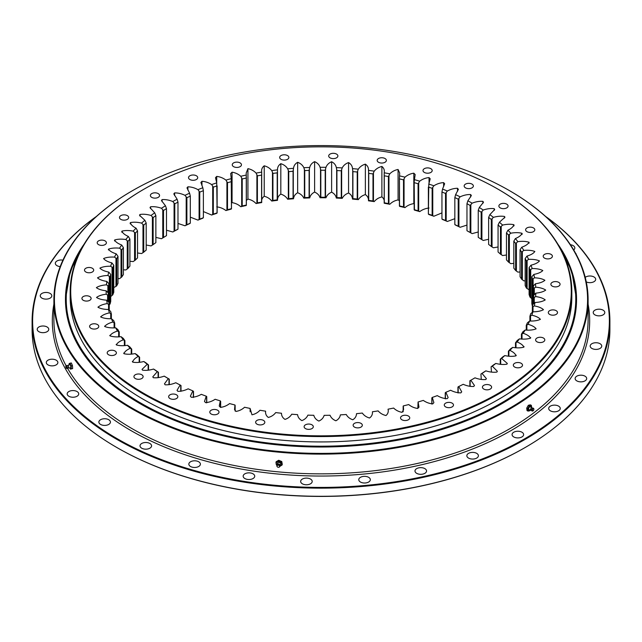 <?xml version="1.0" encoding="UTF-8"?>
<svg xmlns="http://www.w3.org/2000/svg" width="642" height="642" viewBox="0 0 642 642"><rect width="100%" height="100%" fill="white"/><g stroke="black" fill="none" stroke-linecap="round" stroke-linejoin="round"><path stroke-width="0.96" d="M527.114 288.643L527.114 260.475L526.36 260.981L526.36 288.009L526.36 260.989A212.735 122.823 0 0 0 525.172 258.549L525.172 285.57A212.735 122.823 180 0 1 526.36 288.001L529.104 289.831M522.331 279.735L522.331 251.568L521.569 252.105L521.569 279.134L521.569 252.113A212.735 122.823 0 0 0 520.068 249.73L520.068 276.75A212.735 122.823 180 0 1 521.569 279.134L523.792 280.843L525.172 280.827M516.401 271.06L516.401 242.893L515.638 243.47L515.638 270.491L515.63 243.47A212.735 122.823 0 0 0 513.825 241.167L513.825 268.187A212.735 122.823 180 0 1 515.63 270.491L517.853 272.104L520.068 271.991M508.584 235.116L508.584 262.137L508.584 235.116A212.735 122.823 0 0 0 506.474 232.894L506.474 259.914A212.735 122.823 180 0 1 508.584 262.137L510.775 263.653L513.825 263.364M500.455 227.091L500.455 254.112L500.455 227.091A212.735 122.823 0 0 0 498.064 224.965L498.064 251.985A212.735 122.823 180 0 1 500.455 254.112L502.622 255.532L506.474 255.01M492.045 246.937L492.045 218.762L491.299 219.444L491.299 246.464L491.299 219.444A212.735 122.823 0 0 0 488.634 217.429L488.634 244.45A212.735 122.823 180 0 1 491.299 246.464L493.417 247.788L498.064 246.969M481.901 239.675L481.901 211.507L481.171 212.213L481.171 239.233L481.171 212.213A212.735 122.823 0 0 0 478.25 210.327L478.25 237.347A212.735 122.823 180 0 1 481.171 239.233L483.233 240.469L488.634 239.273M466.967 230.719L466.967 230.719A212.735 122.823 180 0 1 470.121 232.476L470.121 205.456A212.735 122.823 0 0 0 466.967 203.699L466.967 230.719L467.874 231.264A214.837 124.034 0 0 1 472.119 233.624L478.25 231.971M454.841 224.604L454.849 224.604A212.735 122.823 180 0 1 458.219 226.217L458.219 199.197A212.735 122.823 0 0 0 454.841 197.584L454.841 224.604L455.595 225.109A214.837 124.034 0 0 1 460.137 227.276L466.967 225.093M441.953 219.034L441.953 219.034A212.735 122.823 180 0 1 445.532 220.495L445.532 193.475A212.735 122.823 0 0 0 441.953 192.014L441.953 219.034L442.547 219.508A214.837 124.034 0 0 1 447.354 221.474L454.841 218.673M428.471 214.171L428.374 214.043A212.735 122.823 180 0 1 432.138 215.335L432.138 188.323A212.735 122.823 0 0 0 428.374 187.023L428.374 214.043L428.8 214.492A214.837 124.034 0 0 1 433.856 216.242L441.953 212.887M414.21 209.79L414.178 209.653A212.735 122.823 180 0 1 418.094 210.785L418.094 183.764A212.735 122.823 0 0 0 414.178 182.633L414.435 210.095A214.837 124.034 0 0 1 419.707 211.619C422.532 209.557 425.638 208.361 429.033 208.024M399.428 206.034L399.444 205.905A212.735 122.823 180 0 1 403.505 206.86L403.505 179.84A212.735 122.823 0 0 0 399.444 178.885L399.541 206.339A214.837 124.034 0 0 1 404.99 207.623C407.534 205.44 410.479 204.116 413.817 203.634L414.17 203.747M246.351 200.432L247.932 199.1C251.191 199.766 253.903 201.251 256.07 203.554A214.837 124.034 0 0 1 261.703 202.567C261.302 199.951 262.145 197.848 264.215 196.259C267.377 197.07 269.889 198.667 271.743 201.05A214.837 124.034 0 0 1 277.488 200.32C277.432 197.696 278.548 195.633 280.819 194.141C283.868 195.088 286.155 196.789 287.696 199.245A214.837 124.034 0 0 1 293.522 198.771C293.819 196.147 295.192 194.141 297.655 192.752C300.568 193.828 302.631 195.625 303.843 198.145A214.837 124.034 0 0 1 309.717 197.921C310.351 195.32 311.988 193.378 314.62 192.102C317.389 193.298 319.21 195.184 320.085 197.752A214.837 124.034 0 0 1 325.976 197.784C326.947 195.216 328.832 193.354 331.625 192.191C334.233 193.515 335.798 195.473 336.336 198.065A214.837 124.034 0 0 1 342.21 198.354C343.51 195.842 345.637 194.061 348.574 193.033C350.997 194.454 352.306 196.476 352.498 199.092A214.837 124.034 0 0 1 358.316 199.638C359.945 197.182 362.297 195.505 365.362 194.606C367.585 196.131 368.628 198.201 368.484 200.818A214.837 124.034 0 0 1 374.206 201.612C376.156 199.237 378.716 197.672 381.894 196.901C383.916 198.522 384.678 200.633 384.189 203.233A214.837 124.034 0 0 1 389.798 204.284C392.053 201.997 394.806 200.545 398.08 199.919L399.412 200.689M246.343 205.199L246.311 178.043A212.735 122.823 0 0 0 242.219 178.958L242.219 205.978A212.735 122.823 180 0 1 246.311 205.063L246.255 205.496A214.837 124.034 0 0 0 240.766 206.724C238.31 204.525 235.405 203.169 232.067 202.639L232.067 172.192C235.405 172.714 238.31 174.078 240.766 176.277A214.837 124.034 180 0 1 246.255 175.049L246.175 173.075L247.932 168.645C251.191 169.319 253.903 170.804 256.07 173.099A214.837 124.034 180 0 1 261.703 172.12C261.302 169.496 262.145 167.393 264.215 165.813C267.377 166.623 269.889 168.22 271.743 170.603A214.837 124.034 180 0 1 277.488 169.865C277.432 167.241 278.548 165.179 280.819 163.686C283.868 164.633 286.155 166.334 287.696 168.798A214.837 124.034 180 0 1 293.522 168.316C293.819 165.692 295.192 163.686 297.655 162.298C300.568 163.373 302.631 165.171 303.843 167.698A214.837 124.034 180 0 1 309.717 167.466C310.351 164.866 311.988 162.932 314.62 161.648C317.389 162.851 319.21 164.737 320.085 167.297A214.837 124.034 180 0 1 325.976 167.329C326.947 164.761 328.832 162.899 331.625 161.744C334.233 163.06 335.798 165.018 336.336 167.618A214.837 124.034 180 0 1 342.21 167.907C343.51 165.387 345.637 163.614 348.574 162.578C350.997 164.007 352.306 166.029 352.498 168.637A214.837 124.034 180 0 1 358.316 169.183C359.945 166.727 362.297 165.05 365.362 164.151C367.585 165.684 368.628 167.755 368.484 170.363A214.837 124.034 180 0 1 374.206 171.165C376.156 168.79 378.716 167.217 381.894 166.455C383.916 168.076 384.678 170.186 384.189 172.786A214.837 124.034 180 0 1 389.798 173.83C392.053 171.55 394.806 170.098 398.08 169.472L399.701 173.067L399.541 175.884A214.837 124.034 180 0 1 404.99 177.168C407.534 174.993 410.479 173.661 413.817 173.188L415.173 174.536L414.435 179.648A214.837 124.034 180 0 1 419.707 181.164C422.532 179.102 425.638 177.906 429.033 177.577L430.212 178.821L428.8 184.045A214.837 124.034 180 0 1 433.856 185.787C436.937 183.861 440.195 182.801 443.622 182.617L444.649 183.773L442.547 189.061A214.837 124.034 180 0 1 447.354 191.019C450.684 189.23 454.071 188.315 457.513 188.283L458.388 189.35L455.595 194.662A214.837 124.034 180 0 1 460.137 196.821C463.693 195.184 467.183 194.422 470.618 194.542L471.364 195.521L467.874 200.81A214.837 124.034 180 0 1 472.119 203.169C475.874 201.692 479.462 201.082 482.872 201.347L483.49 202.254L479.309 207.486A214.837 124.034 180 0 1 483.233 210.022C487.174 208.706 490.833 208.257 494.196 208.674L494.701 209.501L489.846 214.637A214.837 124.034 180 0 1 493.417 217.341C497.526 216.202 501.225 215.913 504.524 216.474L504.933 217.221L499.404 222.228A214.837 124.034 180 0 1 502.622 225.077C506.859 224.122 510.591 224.002 513.809 224.7L514.122 225.358M231.473 202.864L232.067 202.639M231.441 208.786L231.457 181.638A212.735 122.823 0 0 0 227.501 182.721L227.501 209.741A212.735 122.823 180 0 1 231.457 208.658L231.24 209.091A214.837 124.034 0 0 0 225.92 210.56C223.183 208.473 220.118 207.246 216.715 206.868M217.044 213.024L217.124 185.867A212.735 122.823 0 0 0 213.321 187.127L213.321 214.147A212.735 122.823 180 0 1 217.124 212.887L216.731 213.337A214.837 124.034 0 0 0 211.627 215.03L203.378 211.563M203.378 217.726L203.378 190.706A212.735 122.823 0 0 0 199.75 192.127L199.75 219.147A212.735 122.823 180 0 1 203.378 217.726L202.824 218.2A214.837 124.034 0 0 0 197.953 220.11L190.305 217.157M190.305 223.159L190.305 196.139A212.735 122.823 0 0 0 186.878 197.712L186.878 224.732A212.735 122.823 180 0 1 190.305 223.159L189.599 223.657A214.837 124.034 0 0 0 184.984 225.775L177.986 223.44M177.986 229.138L177.986 202.118A212.735 122.823 0 0 0 174.776 203.843L174.776 230.863A212.735 122.823 180 0 1 177.986 229.138L177.12 229.675A214.837 124.034 0 0 0 172.802 231.987L166.487 230.205M155.87 237.404L161.463 238.712L162.779 237.933L162.779 209.765L163.509 210.48L163.509 237.5A212.735 122.823 180 0 1 166.487 235.646L166.487 208.626A212.735 122.823 0 0 0 163.509 210.48L163.509 237.5L162.779 237.933M146.199 245.003L151.039 245.918L152.403 245.075L152.403 216.908L153.141 217.59L153.141 244.618A212.735 122.823 180 0 1 155.87 242.636L155.87 215.616A212.735 122.823 0 0 0 153.141 217.598L153.141 244.618L152.403 245.075M137.532 252.972L141.585 253.558L142.981 252.659L142.981 224.483L143.736 225.141L143.736 252.162A212.735 122.823 180 0 1 146.199 250.067L146.199 223.047A212.735 122.823 0 0 0 143.736 225.141L143.736 252.162L142.981 252.659M129.909 261.254L133.159 261.583L134.587 260.62L134.587 232.452L135.35 233.07L135.35 260.09A212.735 122.823 180 0 1 137.532 257.899L137.532 230.879A212.735 122.823 0 0 0 135.35 233.078L135.35 260.098L134.587 260.62M123.384 269.809L125.816 269.961L127.26 268.934L127.26 240.766L128.023 241.352L128.023 268.372A212.735 122.823 180 0 1 129.909 266.085L129.909 239.065A212.735 122.823 0 0 0 128.023 241.352L128.023 268.372L127.26 268.934M118 278.596L119.581 278.628L121.041 277.545L121.041 249.369L121.803 249.923L121.803 276.943A212.735 122.823 180 0 1 123.384 274.583L123.384 247.563A212.735 122.823 0 0 0 121.803 249.923L121.803 276.951L121.041 277.545M113.77 287.56L115.969 286.396L115.969 258.228L116.732 258.742L116.732 285.77A212.735 122.823 180 0 1 118 283.347L118 256.327A212.735 122.823 0 0 0 116.732 258.75M144.017 393.514A250.292 144.506 0 0 0 497.983 393.514A250.292 144.506 0 0 0 497.983 189.157A250.292 144.506 0 0 0 144.017 189.157A250.292 144.506 0 0 0 144.017 393.514M514.667 367.039A4.598 2.656 0 0 0 519.675 367.617A4.598 2.656 0 0 0 522.516 365.162A4.598 2.656 0 0 0 517.917 362.513A4.598 2.656 0 0 0 513.319 365.162A4.598 2.656 0 0 0 514.667 367.039M536.953 341.793A4.598 2.656 0 0 0 541.96 342.363A4.598 2.656 0 0 0 544.801 339.915A4.598 2.656 0 0 0 540.203 337.259A4.598 2.656 0 0 0 535.605 339.915A4.598 2.656 0 0 0 536.953 341.793M549.656 314.411A4.598 2.656 0 0 0 554.664 314.989A4.598 2.656 0 0 0 557.505 312.542A4.598 2.656 0 0 0 552.906 309.885A4.598 2.656 0 0 0 548.308 312.542A4.598 2.656 0 0 0 549.656 314.411M552.224 286.115A4.598 2.656 0 0 0 557.232 286.693A4.598 2.656 0 0 0 560.073 284.237A4.598 2.656 0 0 0 555.474 281.581A4.598 2.656 0 0 0 550.876 284.237A4.598 2.656 0 0 0 552.224 286.115M544.544 258.124A4.598 2.656 0 0 0 549.552 258.702A4.598 2.656 0 0 0 552.393 256.246A4.598 2.656 0 0 0 547.795 253.598A4.598 2.656 0 0 0 543.204 256.246A4.598 2.656 0 0 0 544.544 258.124M526.954 231.666A4.598 2.656 0 0 0 531.961 232.243A4.598 2.656 0 0 0 534.802 229.788A4.598 2.656 0 0 0 530.204 227.14A4.598 2.656 0 0 0 525.613 229.788A4.598 2.656 0 0 0 526.954 231.666M500.222 207.896A4.598 2.656 0 0 0 505.23 208.473A4.598 2.656 0 0 0 508.071 206.026A4.598 2.656 0 0 0 503.472 203.37A4.598 2.656 0 0 0 498.874 206.026A4.598 2.656 0 0 0 500.222 207.896M465.514 187.857A4.598 2.656 0 0 0 470.522 188.435A4.598 2.656 0 0 0 473.355 185.987A4.598 2.656 0 0 0 468.764 183.331A4.598 2.656 0 0 0 464.166 185.987A4.598 2.656 0 0 0 465.514 187.857M424.346 172.425A4.598 2.656 0 0 0 429.354 173.003A4.598 2.656 0 0 0 432.194 170.547A4.598 2.656 0 0 0 427.596 167.899A4.598 2.656 0 0 0 422.998 170.547A4.598 2.656 0 0 0 424.346 172.425M378.523 162.274A4.598 2.656 0 0 0 383.531 162.843A4.598 2.656 0 0 0 386.364 160.396A4.598 2.656 0 0 0 381.773 157.739A4.598 2.656 0 0 0 377.175 160.396A4.598 2.656 0 0 0 378.523 162.274M330.036 157.836A4.598 2.656 0 0 0 335.044 158.413A4.598 2.656 0 0 0 337.885 155.958A4.598 2.656 0 0 0 333.286 153.31A4.598 2.656 0 0 0 328.696 155.958A4.598 2.656 0 0 0 330.036 157.836M281.019 159.32A4.598 2.656 0 0 0 286.027 159.898A4.598 2.656 0 0 0 288.868 157.442A4.598 2.656 0 0 0 284.27 154.786A4.598 2.656 0 0 0 279.671 157.442A4.598 2.656 0 0 0 281.019 159.32M233.608 166.655A4.598 2.656 0 0 0 238.615 167.233A4.598 2.656 0 0 0 241.456 164.777A4.598 2.656 0 0 0 236.858 162.121A4.598 2.656 0 0 0 232.26 164.777A4.598 2.656 0 0 0 233.608 166.655M189.871 179.519A4.598 2.656 0 0 0 194.879 180.097A4.598 2.656 0 0 0 197.72 177.641A4.598 2.656 0 0 0 193.122 174.993A4.598 2.656 0 0 0 188.523 177.641A4.598 2.656 0 0 0 189.871 179.519M151.721 197.359A4.598 2.656 0 0 0 156.736 197.929A4.598 2.656 0 0 0 159.569 195.481A4.598 2.656 0 0 0 154.971 192.825A4.598 2.656 0 0 0 150.38 195.481A4.598 2.656 0 0 0 151.721 197.359M120.832 219.379A4.598 2.656 0 0 0 125.84 219.957A4.598 2.656 0 0 0 128.681 217.502A4.598 2.656 0 0 0 124.083 214.845A4.598 2.656 0 0 0 119.484 217.502A4.598 2.656 0 0 0 120.832 219.379M98.547 244.626A4.598 2.656 0 0 0 103.555 245.204A4.598 2.656 0 0 0 106.395 242.756A4.598 2.656 0 0 0 101.797 240.1A4.598 2.656 0 0 0 97.199 242.756A4.598 2.656 0 0 0 98.547 244.626M85.843 271.999A4.598 2.656 0 0 0 90.851 272.577A4.598 2.656 0 0 0 93.692 270.13A4.598 2.656 0 0 0 89.094 267.473A4.598 2.656 0 0 0 84.495 270.13A4.598 2.656 0 0 0 85.843 271.999M83.275 300.304A4.598 2.656 0 0 0 88.283 300.881A4.598 2.656 0 0 0 91.124 298.426A4.598 2.656 0 0 0 86.526 295.777A4.598 2.656 0 0 0 81.927 298.426A4.598 2.656 0 0 0 83.275 300.304M90.955 328.295A4.598 2.656 0 0 0 95.963 328.873A4.598 2.656 0 0 0 98.796 326.417A4.598 2.656 0 0 0 94.205 323.769A4.598 2.656 0 0 0 89.607 326.417A4.598 2.656 0 0 0 90.955 328.295M108.546 354.753A4.598 2.656 0 0 0 113.554 355.331A4.598 2.656 0 0 0 116.387 352.875A4.598 2.656 0 0 0 111.796 350.219A4.598 2.656 0 0 0 107.198 352.875A4.598 2.656 0 0 0 108.546 354.753M135.277 378.523A4.598 2.656 0 0 0 140.285 379.093A4.598 2.656 0 0 0 143.126 376.645A4.598 2.656 0 0 0 138.528 373.989A4.598 2.656 0 0 0 133.929 376.645A4.598 2.656 0 0 0 135.277 378.523M169.986 398.562A4.598 2.656 0 0 0 174.993 399.131A4.598 2.656 0 0 0 177.834 396.684A4.598 2.656 0 0 0 173.236 394.027A4.598 2.656 0 0 0 168.645 396.684A4.598 2.656 0 0 0 169.986 398.562M211.154 413.994A4.598 2.656 0 0 0 216.161 414.572A4.598 2.656 0 0 0 219.002 412.116A4.598 2.656 0 0 0 214.404 409.46A4.598 2.656 0 0 0 209.806 412.116A4.598 2.656 0 0 0 211.154 413.994M256.977 424.145A4.598 2.656 0 0 0 261.992 424.723A4.598 2.656 0 0 0 264.825 422.276A4.598 2.656 0 0 0 260.227 419.619A4.598 2.656 0 0 0 255.636 422.276A4.598 2.656 0 0 0 256.977 424.145M305.464 428.583A4.598 2.656 0 0 0 310.471 429.161A4.598 2.656 0 0 0 313.304 426.705A4.598 2.656 0 0 0 308.714 424.049A4.598 2.656 0 0 0 304.115 426.705A4.598 2.656 0 0 0 305.464 428.583M354.48 427.099A4.598 2.656 0 0 0 359.488 427.676A4.598 2.656 0 0 0 362.329 425.221A4.598 2.656 0 0 0 357.73 422.572A4.598 2.656 0 0 0 353.132 425.221A4.598 2.656 0 0 0 354.48 427.099M401.892 419.764A4.598 2.656 0 0 0 406.9 420.341A4.598 2.656 0 0 0 409.74 417.886A4.598 2.656 0 0 0 405.142 415.238A4.598 2.656 0 0 0 400.544 417.886A4.598 2.656 0 0 0 401.892 419.764M445.628 406.9A4.598 2.656 0 0 0 450.636 407.477A4.598 2.656 0 0 0 453.477 405.022A4.598 2.656 0 0 0 448.878 402.365A4.598 2.656 0 0 0 444.28 405.022A4.598 2.656 0 0 0 445.628 406.9M483.779 389.06A4.598 2.656 0 0 0 488.787 389.638A4.598 2.656 0 0 0 491.62 387.19A4.598 2.656 0 0 0 487.029 384.534A4.598 2.656 0 0 0 482.431 387.19A4.598 2.656 0 0 0 483.779 389.06M513.809 226.048L513.809 224.7C513.351 226.682 511.393 228.52 507.95 230.213A214.837 124.034 180 0 1 510.775 233.198C515.133 232.436 518.864 232.468 521.986 233.311C521.264 235.269 519.073 237.01 515.414 238.551A214.837 124.034 180 0 1 517.853 241.649C522.291 241.079 526.007 241.28 529.008 242.251C528.037 244.169 525.621 245.822 521.777 247.194A214.837 124.034 180 0 1 523.792 250.388C528.294 250.011 531.977 250.372 534.842 251.479C533.622 253.349 530.998 254.882 526.978 256.086A214.837 124.034 180 0 1 528.575 259.36C533.117 259.183 536.744 259.705 539.449 260.925C537.988 262.738 535.171 264.159 531.006 265.186A214.837 124.034 180 0 1 532.17 268.517C536.72 268.533 540.267 269.215 542.811 270.555C541.11 272.296 538.124 273.588 533.831 274.431A214.837 124.034 180 0 1 534.553 277.801C539.087 278.018 542.538 278.853 544.898 280.297C542.98 281.958 539.826 283.122 535.436 283.772A214.837 124.034 180 0 1 535.717 287.167C540.211 287.576 543.533 288.563 545.7 290.104C543.565 291.677 540.275 292.696 535.813 293.153A214.837 124.034 180 0 1 535.645 296.556C540.074 297.158 543.26 298.281 545.218 299.918C542.883 301.395 539.465 302.27 534.963 302.526A214.837 124.034 180 0 1 534.345 305.913C538.678 306.707 541.712 307.967 543.453 309.685C540.933 311.057 537.41 311.771 532.884 311.835A214.837 124.034 180 0 1 531.825 315.182C536.046 316.169 538.903 317.557 540.412 319.347C537.715 320.607 534.112 321.169 529.586 321.032A214.837 124.034 180 0 1 528.101 324.322C532.17 325.486 534.842 326.995 536.11 328.848C533.261 329.98 529.594 330.381 525.1 330.052A214.837 124.034 180 0 1 523.182 333.27C527.098 334.61 529.562 336.231 530.581 338.133C527.596 339.137 523.88 339.377 519.442 338.856A214.837 124.034 180 0 1 517.115 341.977C520.839 343.486 523.078 345.211 523.848 347.145C520.734 348.02 517.003 348.1 512.653 347.386A214.837 124.034 180 0 1 509.917 350.396C513.431 352.065 515.446 353.878 515.959 355.845C512.741 356.583 509.01 356.495 504.756 355.588A214.837 124.034 180 0 1 501.635 358.477L507.332 363.452L506.947 364.175C503.641 364.768 499.933 364.52 495.817 363.428A214.837 124.034 180 0 1 492.326 366.173L497.357 371.285L496.876 372.087C493.497 372.529 489.83 372.127 485.874 370.859A214.837 124.034 180 0 1 482.03 373.435L486.387 378.652L485.793 379.534C482.367 379.831 478.763 379.262 474.984 377.825A214.837 124.034 180 0 1 472.913 379.037A214.837 124.034 180 0 1 470.819 380.233L474.478 385.513L473.764 386.476C470.313 386.628 466.798 385.898 463.211 384.301A214.837 124.034 180 0 1 458.741 386.516L461.71 391.829L460.868 392.872C457.409 392.872 453.99 391.997 450.62 390.248A214.837 124.034 180 0 1 445.877 392.262L448.148 397.558L447.161 398.69C443.71 398.538 440.42 397.518 437.298 395.624A214.837 124.034 180 0 1 432.299 397.422L433.88 402.67L432.74 403.89C429.321 403.585 426.176 402.422 423.303 400.399A214.837 124.034 180 0 1 418.086 401.98L418.985 407.116L417.677 408.448C414.307 407.999 411.321 406.699 408.721 404.556A214.837 124.034 180 0 1 403.312 405.904L403.577 409.596L402.061 412.333C398.754 411.739 395.945 410.31 393.634 408.063A214.837 124.034 180 0 1 388.065 409.171L388.073 409.604L388.065 409.171C388.635 411.779 387.937 413.897 385.978 415.526C382.76 414.788 380.144 413.247 378.138 410.904A214.837 124.034 180 0 1 372.44 411.763C372.665 414.387 371.694 416.465 369.519 418.006C366.413 417.131 364.006 415.478 362.313 413.055A214.837 124.034 180 0 1 356.519 413.665C356.398 416.289 355.154 418.319 352.787 419.764C349.802 418.753 347.627 417.003 346.247 414.507A214.837 124.034 180 0 1 340.388 414.86C339.931 417.477 338.422 419.451 335.87 420.783C333.029 419.643 331.087 417.806 330.044 415.262A214.837 124.034 180 0 1 324.154 415.358C323.351 417.942 321.594 419.844 318.873 421.064C316.185 419.804 314.492 417.878 313.786 415.294A214.837 124.034 180 0 1 307.895 415.133C306.764 417.677 304.757 419.499 301.884 420.598C299.373 419.226 297.928 417.236 297.567 414.628A214.837 124.034 180 0 1 291.717 414.21C290.248 416.698 288.017 418.423 285.008 419.395C282.681 417.91 281.509 415.864 281.477 413.247A214.837 124.034 180 0 1 275.707 412.581C273.917 414.997 271.462 416.618 268.332 417.452C266.213 415.88 265.307 413.785 265.619 411.177A214.837 124.034 180 0 1 259.954 410.254C257.851 412.581 255.187 414.098 251.969 414.796L250.083 408.416A214.837 124.034 180 0 1 244.554 407.253C242.146 409.484 239.297 410.872 235.991 411.426L234.547 409.588L234.948 404.982A214.837 124.034 180 0 1 229.587 403.577C226.899 405.696 223.873 406.964 220.503 407.373L219.235 406.073L220.31 400.897A214.837 124.034 180 0 1 215.142 399.268C212.189 401.266 209.003 402.39 205.592 402.646L204.493 401.451L206.243 396.186A214.837 124.034 180 0 1 201.307 394.332C198.097 396.194 194.775 397.181 191.34 397.294L190.385 396.186L192.833 390.882A214.837 124.034 180 0 1 188.162 388.811C184.711 390.529 181.269 391.371 177.834 391.323L177.023 390.304L180.161 384.999A214.837 124.034 180 0 1 175.772 382.736C172.112 384.293 168.565 384.983 165.138 384.791L164.464 383.844L168.3 378.579A214.837 124.034 180 0 1 164.216 376.132C160.356 377.528 156.736 378.058 153.35 377.713L152.78 376.854L157.306 371.662A214.837 124.034 180 0 1 153.55 369.046C149.53 370.265 145.846 370.635 142.508 370.145L142.059 369.367L147.251 364.287A214.837 124.034 180 0 1 143.856 361.51C139.683 362.553 135.96 362.762 132.701 362.128L132.34 361.43M132.701 362.128C133.03 360.138 134.86 358.26 138.19 356.487A214.837 124.034 180 0 1 135.165 353.573C130.872 354.432 127.132 354.48 123.962 353.702L123.689 353.092M123.962 353.702C124.556 351.736 126.626 349.938 130.182 348.317A214.837 124.034 180 0 1 127.549 345.284C123.152 345.95 119.42 345.829 116.354 344.923L116.162 344.401M116.354 344.923C117.205 342.98 119.508 341.287 123.264 339.827A214.837 124.034 180 0 1 121.033 336.681C116.563 337.154 112.856 336.873 109.926 335.83L109.79 335.397M109.926 335.83C111.018 333.936 113.538 332.347 117.478 331.055A214.837 124.034 180 0 1 115.664 327.813C111.146 328.094 107.487 327.653 104.702 326.489L104.614 326.144M104.702 326.489C106.042 324.643 108.763 323.167 112.856 322.051A214.837 124.034 180 0 1 111.475 318.745C106.925 318.825 103.338 318.223 100.714 316.947L100.666 316.691M100.714 316.947C102.295 315.166 105.2 313.81 109.429 312.879A214.837 124.034 180 0 1 108.482 309.516C103.94 309.404 100.441 308.65 97.985 307.253L97.969 307.093M97.985 307.253C99.799 305.552 102.872 304.324 107.214 303.578A214.837 124.034 180 0 1 106.708 300.191C102.198 299.87 98.804 298.963 96.541 297.471L96.541 297.406M96.541 297.471C98.571 295.85 101.797 294.758 106.219 294.205A214.837 124.034 180 0 1 106.163 290.81C101.701 290.296 98.443 289.245 96.38 287.648C98.611 286.123 101.974 285.176 106.46 284.823A214.837 124.034 180 0 1 106.853 281.429C102.463 280.723 99.349 279.535 97.504 277.85C99.935 276.429 103.41 275.635 107.928 275.474A214.837 124.034 180 0 1 108.763 272.104C104.485 271.213 101.532 269.889 99.911 268.131C102.519 266.815 106.082 266.181 110.617 266.213A214.837 124.034 180 0 1 111.885 262.891C107.736 261.816 104.975 260.363 103.587 258.549C106.355 257.346 109.999 256.864 114.509 257.097A214.837 124.034 180 0 1 116.21 253.847C112.214 252.587 109.646 251.022 108.506 249.144C111.419 248.077 115.119 247.756 119.581 248.181A214.837 124.034 180 0 1 121.707 245.011C117.887 243.583 115.536 241.906 114.637 239.988C117.687 239.049 121.418 238.888 125.816 239.506A214.837 124.034 180 0 1 128.344 236.441C124.725 234.852 122.598 233.078 121.956 231.128C125.118 230.317 128.857 230.326 133.159 231.136A214.837 124.034 180 0 1 136.088 228.183C132.685 226.441 130.791 224.58 130.414 222.605C133.672 221.939 137.396 222.108 141.585 223.103A214.837 124.034 180 0 1 144.891 220.294L139.531 215.247L139.956 214.484C143.302 213.963 146.994 214.292 151.039 215.471A214.837 124.034 180 0 1 154.698 212.807L150.011 207.639L150.541 206.796C153.944 206.427 157.587 206.909 161.463 208.265A214.837 124.034 180 0 1 165.467 205.769L161.455 200.521L162.105 199.598C165.548 199.373 169.111 200.015 172.802 201.532A214.837 124.034 180 0 1 177.12 199.221L173.805 193.924L174.576 192.921C178.035 192.849 181.509 193.651 184.984 195.32A214.837 124.034 180 0 1 189.599 193.202L186.974 187.897L187.889 186.814C191.348 186.886 194.703 187.833 197.953 189.655A214.837 124.034 180 0 1 202.824 187.745L200.898 182.472L201.965 181.301C205.4 181.525 208.618 182.617 211.627 184.575A214.837 124.034 180 0 1 216.731 182.882L215.495 177.69L216.715 176.414C220.118 176.791 223.183 178.027 225.92 180.105A214.837 124.034 180 0 1 231.24 178.645L230.671 173.581L232.067 172.192M108.386 249.561L108.506 249.979M114.461 240.493L114.637 241.007M121.699 231.722L121.956 231.128L121.956 232.332M130.077 223.288L130.414 222.605L130.414 224.002M521.986 234.466L521.986 233.311L522.219 233.881M529.008 243.222L529.168 242.732M530.725 337.676L530.581 338.133M524.065 346.6L523.848 347.145M516.248 355.211L515.959 355.845M469.872 380.786L469.872 386.348L469.872 380.786L470.819 380.233M472.167 379.47A212.735 122.823 0 0 0 472.969 378.997L474.984 377.825M481.267 379.438L480.938 374.037A212.735 122.823 0 0 0 483.795 372.119L485.874 370.859M481.267 373.861L482.03 373.435M491.467 372.031L491.09 366.823A212.735 122.823 0 0 0 493.682 364.784L495.817 363.428M491.467 366.63L492.326 366.173M500.696 364.231L500.696 358.974L500.262 359.183L500.262 364.175L500.262 359.183A212.735 122.823 0 0 0 502.582 357.032L504.756 355.588M500.696 358.974L501.635 358.477M508.889 356.093L508.889 350.933L508.416 351.166L508.416 356.045L508.416 351.166A212.735 122.823 0 0 0 510.446 348.927L512.653 347.386M508.889 350.933L509.917 350.396M516.008 347.651L516.008 342.563L515.494 342.812L515.494 347.619L515.486 342.812A212.735 122.823 0 0 0 517.227 340.493L519.442 338.856M516.008 342.563L517.115 341.977M522.01 338.952L522.01 333.904L521.448 334.177L521.448 338.936L521.448 334.177A212.735 122.823 0 0 0 522.877 331.786L525.1 330.052M522.01 333.904L523.182 333.27M526.865 330.052L526.865 325.012L526.263 325.309L526.263 330.052L526.263 325.309A212.735 122.823 0 0 0 527.371 322.862L529.586 321.032M526.865 325.012L528.101 324.322M530.541 320.992L530.541 315.928L529.907 316.257L529.907 321.016L529.907 316.257A212.735 122.823 0 0 0 530.685 313.769L532.884 311.835M530.541 315.928L531.825 315.182M533.012 311.827L533.012 306.715L532.346 307.069L532.346 312.301L532.346 307.069A212.735 122.823 0 0 0 532.804 304.549L534.963 302.526M533.012 306.715L534.345 305.913M534.264 303.168L534.264 297.415L533.574 297.8L533.574 303.794L533.574 297.8A212.735 122.823 0 0 0 533.703 295.272L535.813 293.153M534.264 297.415L535.645 296.556M533.59 297.591L533.59 288.507A212.735 122.823 0 0 0 533.382 285.979L533.382 303.979M533.382 285.979L535.436 283.772M533.59 297.575L533.59 288.499L535.717 287.167M531.849 276.726L531.849 303.746A212.735 122.823 180 0 1 532.387 306.25L532.387 279.238A212.735 122.823 0 0 0 531.849 276.726L533.831 274.431M532.387 306.25L532.387 279.23L534.553 277.801M529.104 267.562L529.104 294.582A212.735 122.823 180 0 1 529.971 297.061L529.971 270.041A212.735 122.823 0 0 0 529.104 267.562L531.006 265.186M532.17 298.963L529.971 297.061L529.971 270.041L532.17 268.517M525.172 258.549L526.978 256.086M527.114 260.475L528.575 259.36M520.068 249.73L521.777 247.194M522.331 251.568L523.792 250.388M513.825 241.167L515.414 238.551M516.401 242.893L517.853 241.649M506.474 232.894L507.95 230.213M508.584 235.108L510.775 233.198M498.064 224.965L499.404 222.228M500.455 227.083L502.622 225.077M488.642 217.429L489.846 214.637M492.045 218.762L493.417 217.341M478.25 210.327L479.309 207.486M481.901 211.507L483.233 210.022M466.967 203.699L467.874 200.81M470.121 205.456L472.119 203.169M472.119 233.624L470.121 232.476M454.849 197.584L455.595 194.662M460.137 227.276L458.219 226.217L458.219 199.197L460.137 196.821M441.953 192.006L442.547 189.061M447.354 221.474L445.532 220.495L445.532 193.467L447.354 191.019M428.374 214.043L428.8 184.045M433.856 216.242L432.138 215.343L432.138 188.315L433.856 185.787M414.178 182.633L414.178 209.653M414.435 179.648L414.21 181.622M419.707 211.619L418.094 210.785L418.094 183.764L419.707 181.164M399.444 178.877L399.444 205.905M399.541 175.884L399.428 177.866M404.99 207.623L403.505 206.86L403.505 179.84L404.99 177.168M384.269 202.808L384.269 175.78L384.269 202.808A212.735 122.823 180 0 1 388.434 203.578L388.434 176.558A212.735 122.823 0 0 0 384.269 175.788L384.189 202.928L384.189 174.929M384.189 174.768L384.197 173.452M389.798 204.284L388.434 203.578L388.442 176.558L389.798 173.83M368.484 200.818L368.725 173.356L368.725 200.376A212.735 122.823 180 0 1 372.986 200.97L372.986 173.95A212.735 122.823 0 0 0 368.725 173.356L368.484 170.363M374.206 201.612L372.986 200.97L372.986 173.95L374.206 171.165M352.498 199.092L352.907 198.635L352.907 171.615L352.907 198.635A212.735 122.823 180 0 1 357.233 199.044L357.233 172.024A212.735 122.823 0 0 0 352.907 171.615L352.498 168.637M358.316 199.638L357.233 199.044L357.233 172.016L358.316 169.183M336.336 198.065L336.914 197.592L336.914 170.571L336.914 197.592A212.735 122.823 180 0 1 341.279 197.808L341.279 170.788A212.735 122.823 0 0 0 336.914 170.571L336.336 167.618M342.21 198.354L341.279 197.808L341.279 170.788L342.21 167.907M320.085 197.752L320.823 197.246L320.823 170.226L320.823 197.246A212.735 122.823 180 0 1 325.205 197.271L325.205 170.25A212.735 122.823 0 0 0 320.823 170.226L320.085 167.297M325.976 197.784L325.205 197.271L325.205 170.25L325.976 167.329M303.843 198.145L304.733 197.608L304.733 170.587L304.733 197.608A212.735 122.823 180 0 1 309.107 197.439L309.107 170.419A212.735 122.823 0 0 0 304.733 170.587L303.843 167.698M309.717 197.921L309.107 197.439L309.107 170.419L309.717 167.466M287.696 199.245L288.74 198.667L288.74 171.647L288.74 198.667A212.735 122.823 180 0 1 293.073 198.306L293.073 171.286A212.735 122.823 0 0 0 288.74 171.647L287.696 168.798M293.522 198.771L293.073 198.306L293.073 171.286L293.522 168.316M271.743 201.05L272.93 200.424L272.93 173.404L272.93 200.424A212.735 122.823 180 0 1 277.208 199.879L277.208 172.858A212.735 122.823 0 0 0 272.93 173.404L271.743 170.603M277.488 200.32L277.488 169.865M256.07 203.554L257.394 202.864L257.394 175.844L257.394 202.864A212.735 122.823 180 0 1 261.591 202.134L261.591 175.114A212.735 122.823 0 0 0 257.394 175.844L256.07 173.099M261.703 202.567L261.703 172.12M240.766 206.724L242.219 205.978L242.219 178.958L240.766 176.277M246.311 205.063L246.255 175.049M246.311 178.043L246.343 177.031M225.92 210.56L227.501 209.741L227.501 182.721L225.92 180.105M231.457 208.658L231.24 178.645M231.457 181.638L231.441 180.619M211.627 184.575L213.321 187.127M217.116 185.867L217.124 212.895L216.731 182.882M213.321 187.119L213.321 214.147L211.627 215.03M197.953 220.11L199.75 219.147L199.75 192.127L197.953 189.655M203.378 190.706L202.824 187.745M184.984 225.775L186.878 224.732L186.878 197.712L184.984 195.32M190.305 196.139L189.599 193.202M172.802 231.987L174.776 230.863L174.776 203.843L172.802 201.532M177.986 202.118L177.12 199.221M161.463 208.265L162.779 209.765M166.487 208.626L165.467 205.769M151.039 215.471L152.403 216.908M155.87 215.616L154.698 212.807M141.585 223.103L142.981 224.483M146.199 223.047L144.891 220.294M133.159 231.136L134.587 232.452M137.532 230.879L136.088 228.183M125.816 239.506L127.26 240.766M129.909 239.065L128.344 236.441M119.581 248.181L121.041 249.369M123.384 247.563L121.707 245.011M114.509 257.097L115.969 258.228M118 256.327L116.21 253.847M116.732 258.742L116.732 285.77L115.969 286.396M110.617 296.66L112.823 294.782L112.823 267.762L112.823 294.782A212.735 122.823 180 0 1 113.77 292.311L113.77 265.29A212.735 122.823 0 0 0 112.823 267.762L110.617 266.213M113.77 265.29L111.885 262.891M106.708 300.191L108.859 302.238A212.735 122.823 0 0 0 109.236 304.757L110.103 303.947L110.103 276.927L110.103 303.947A212.735 122.823 180 0 1 110.729 301.443L110.729 274.423A212.735 122.823 0 0 0 110.103 276.927L107.928 275.474M110.729 274.423L108.763 272.104M108.891 302.438L108.891 283.66A212.735 122.823 0 0 0 108.594 286.18L108.594 301.965M108.594 301.957L108.594 286.18L106.46 284.823M108.891 283.66L106.853 281.429M106.219 294.205L108.305 295.472L108.305 301.676L108.305 295.472A212.735 122.823 0 0 1 108.265 293.049A212.735 122.823 0 0 1 108.265 292.945L106.163 290.81M109.236 304.757L109.236 310.174L109.236 304.757L107.214 303.578M109.429 312.879L111.371 313.97L111.371 318.745L111.371 313.97A212.735 122.823 0 0 1 110.673 311.474L108.482 309.516M112.856 322.051L114.709 323.062L114.717 327.805L114.717 323.062A212.735 122.823 0 0 1 113.69 320.599L111.475 318.745M117.478 331.055L119.235 331.986L119.235 336.737L119.235 331.986A212.735 122.823 0 0 1 117.887 329.579L115.664 327.813M124.917 340.685L124.917 345.468L124.917 340.685A212.735 122.823 0 0 1 123.256 338.342L121.033 336.681M123.264 339.827L124.917 340.677M130.182 348.317L131.714 349.104L131.714 353.967L131.714 349.104A212.735 122.823 0 0 1 129.756 346.84L127.549 345.284M138.19 356.487L139.603 357.209L139.603 362.168L139.603 357.209A212.735 122.823 0 0 1 137.348 355.042L135.165 353.573M147.251 364.287L148.527 364.945L148.527 370.049L148.527 364.945A212.735 122.823 0 0 1 145.999 362.882L143.856 361.51M157.306 371.662L158.438 372.272L158.438 377.552L158.438 372.272A212.735 122.823 0 0 1 155.645 370.322L153.55 369.046M168.3 378.579L169.279 379.141L169.279 384.646L169.279 379.141A212.735 122.823 0 0 1 166.238 377.319L164.216 376.132M180.996 385.521L180.996 391.291L180.996 385.521L180.161 384.999M193.507 391.371L193.507 397.43L193.507 391.371L192.833 390.882M206.756 396.66L206.756 402.831L206.756 396.66M206.243 396.186L206.756 396.652M220.591 407.397L220.31 400.897M235.116 411.057L234.948 404.982M250.139 411.731L250.083 408.416M403.168 411.787L403.312 405.904M417.83 408.4L418.086 401.98M431.833 397.888L431.833 404.051L431.833 397.888L432.299 397.422M445.243 392.743L445.243 398.851L445.243 392.743L445.877 392.262M457.947 387.038L457.947 392.888L457.947 387.038L458.741 386.516M498.168 189.262A250.821 144.811 180 0 1 498.361 189.366A250.821 144.811 180 0 1 571.821 291.765A250.821 144.811 180 0 1 416.987 425.55A250.821 144.811 180 0 1 143.648 394.156A250.821 144.811 180 0 1 70.179 291.765A250.821 144.811 180 0 1 143.639 189.366A250.821 144.811 180 0 1 143.832 189.262M70.179 291.765L70.179 297.126A250.821 144.811 0 0 0 143.648 399.517A250.821 144.811 0 0 0 416.987 430.91A250.821 144.811 0 0 0 571.821 297.126L571.821 291.765M220.655 407.413L220.655 401.346L220.655 407.413M470.129 232.476L470.129 205.456M509.499 190.65A266.574 153.903 0 0 0 132.501 190.658A266.574 153.903 0 0 0 132.501 408.312A266.574 153.903 0 0 0 509.499 408.312A266.574 153.903 0 0 0 509.499 190.658A266.574 153.903 0 0 0 509.499 190.65L509.868 190.867A267.104 154.208 180 0 1 588.104 299.91A267.104 154.208 180 0 1 321 454.119A267.104 154.208 180 0 1 53.896 299.91A267.104 154.208 180 0 1 132.132 190.867A267.104 154.208 180 0 1 132.316 190.762M558.564 406.105A5.778 3.338 180 0 1 560.257 408.464A5.778 3.338 180 0 1 556.694 411.546A5.778 3.338 180 0 1 550.395 410.824A5.778 3.338 180 0 1 548.701 408.464A5.778 3.338 180 0 1 552.272 405.383A5.778 3.338 180 0 1 558.564 406.105M584.99 376.164A5.778 3.338 180 0 1 586.684 378.523A5.778 3.338 180 0 1 583.113 381.605A5.778 3.338 180 0 1 576.821 380.883A5.778 3.338 180 0 1 575.128 378.523A5.778 3.338 180 0 1 578.691 375.442A5.778 3.338 180 0 1 584.99 376.164M600.053 343.711A5.778 3.338 180 0 1 601.747 346.07A5.778 3.338 180 0 1 598.175 349.152A5.778 3.338 180 0 1 591.884 348.429A5.778 3.338 180 0 1 590.191 346.07A5.778 3.338 180 0 1 593.754 342.988A5.778 3.338 180 0 1 600.053 343.711M603.095 310.158A5.778 3.338 180 0 1 604.788 312.518A5.778 3.338 180 0 1 601.225 315.599A5.778 3.338 180 0 1 594.925 314.877A5.778 3.338 180 0 1 593.232 312.518A5.778 3.338 180 0 1 596.803 309.436A5.778 3.338 180 0 1 603.095 310.158M585.231 277.368A5.778 3.338 180 0 1 593.994 276.967A5.778 3.338 180 0 1 595.688 279.326A5.778 3.338 180 0 1 592.397 282.336A5.778 3.338 180 0 1 586.274 281.918M570.401 244.714A5.778 3.338 180 0 1 573.137 245.597A5.778 3.338 180 0 1 574.831 247.956A5.778 3.338 180 0 1 573.691 249.947M60.196 266.623A5.778 3.338 180 0 1 57.01 265.684A5.778 3.338 180 0 1 55.316 263.324A5.778 3.338 180 0 1 62.924 260.162M50.116 293.426A5.778 3.338 180 0 1 51.809 295.785A5.778 3.338 180 0 1 48.246 298.867A5.778 3.338 180 0 1 41.947 298.145A5.778 3.338 180 0 1 40.253 295.785A5.778 3.338 180 0 1 43.825 292.704A5.778 3.338 180 0 1 50.116 293.426M47.075 326.979A5.778 3.338 180 0 1 48.768 329.338A5.778 3.338 180 0 1 45.197 332.42A5.778 3.338 180 0 1 38.905 331.697A5.778 3.338 180 0 1 37.212 329.338A5.778 3.338 180 0 1 40.775 326.256A5.778 3.338 180 0 1 47.075 326.979M56.175 360.17A5.778 3.338 180 0 1 57.868 362.529A5.778 3.338 180 0 1 54.305 365.611A5.778 3.338 180 0 1 48.006 364.889A5.778 3.338 180 0 1 46.312 362.529A5.778 3.338 180 0 1 49.883 359.448A5.778 3.338 180 0 1 56.175 360.17M77.032 391.54A5.778 3.338 180 0 1 78.725 393.899A5.778 3.338 180 0 1 75.162 396.981A5.778 3.338 180 0 1 68.863 396.258A5.778 3.338 180 0 1 67.169 393.899A5.778 3.338 180 0 1 70.74 390.817A5.778 3.338 180 0 1 77.032 391.54M149.883 443.478A5.778 3.338 180 0 1 151.576 445.837A5.778 3.338 180 0 1 148.013 448.918A5.778 3.338 180 0 1 141.713 448.196A5.778 3.338 180 0 1 140.02 445.837A5.778 3.338 180 0 1 143.591 442.755A5.778 3.338 180 0 1 149.883 443.478M198.699 461.775A5.778 3.338 180 0 1 200.392 464.134A5.778 3.338 180 0 1 196.821 467.216A5.778 3.338 180 0 1 190.53 466.493A5.778 3.338 180 0 1 188.836 464.134A5.778 3.338 180 0 1 192.399 461.052A5.778 3.338 180 0 1 198.699 461.775M253.028 473.82A5.778 3.338 180 0 1 254.722 476.179A5.778 3.338 180 0 1 251.158 479.261A5.778 3.338 180 0 1 244.859 478.539A5.778 3.338 180 0 1 243.166 476.179A5.778 3.338 180 0 1 246.737 473.098A5.778 3.338 180 0 1 253.028 473.82M310.519 479.076A5.778 3.338 180 0 1 312.205 481.436A5.778 3.338 180 0 1 308.642 484.517A5.778 3.338 180 0 1 302.342 483.795A5.778 3.338 180 0 1 300.649 481.436A5.778 3.338 180 0 1 304.22 478.354A5.778 3.338 180 0 1 310.519 479.076M368.636 477.319A5.778 3.338 180 0 1 370.33 479.678A5.778 3.338 180 0 1 366.759 482.76A5.778 3.338 180 0 1 360.467 482.038A5.778 3.338 180 0 1 358.774 479.678A5.778 3.338 180 0 1 362.337 476.597A5.778 3.338 180 0 1 368.636 477.319M424.852 468.62A5.778 3.338 180 0 1 426.545 470.979A5.778 3.338 180 0 1 422.982 474.061A5.778 3.338 180 0 1 416.682 473.339A5.778 3.338 180 0 1 414.989 470.979A5.778 3.338 180 0 1 418.56 467.898A5.778 3.338 180 0 1 424.852 468.62M476.709 453.364A5.778 3.338 180 0 1 478.402 455.724A5.778 3.338 180 0 1 474.839 458.805A5.778 3.338 180 0 1 468.54 458.083A5.778 3.338 180 0 1 466.846 455.724A5.778 3.338 180 0 1 470.409 452.642A5.778 3.338 180 0 1 476.709 453.364M108.731 419.716A5.778 3.338 180 0 1 110.424 422.075A5.778 3.338 180 0 1 106.861 425.156A5.778 3.338 180 0 1 100.561 424.434A5.778 3.338 180 0 1 98.868 422.075A5.778 3.338 180 0 1 102.439 418.993A5.778 3.338 180 0 1 108.731 419.716M521.938 432.218A5.778 3.338 180 0 1 523.631 434.578A5.778 3.338 180 0 1 520.068 437.659A5.778 3.338 180 0 1 513.769 436.937A5.778 3.338 180 0 1 512.075 434.578A5.778 3.338 180 0 1 515.646 431.496A5.778 3.338 180 0 1 521.938 432.218M96.115 216.707A288.378 166.495 0 0 0 124.628 442.852A288.378 166.495 0 0 0 517.372 442.852A288.378 166.495 0 0 0 545.885 216.707M32.1 321.353L32.1 329.507A288.9 166.792 0 0 0 116.716 447.442A288.9 166.792 0 0 0 525.284 447.442A288.9 166.792 0 0 0 609.9 329.507L609.9 321.353A288.9 166.792 180 0 1 321 488.153A288.9 166.792 180 0 1 32.1 321.353A288.9 166.792 180 0 1 96.412 216.434M545.588 216.434A288.9 166.792 180 0 1 609.9 321.353M525.1 447.554A288.378 166.495 180 0 1 524.915 447.659A288.378 166.495 180 0 1 117.085 447.659L116.716 447.442L117.085 447.659A288.378 166.495 180 0 1 116.9 447.554M571.773 294.445A250.821 144.811 180 0 1 321 441.929A250.821 144.811 180 0 1 70.227 294.445M561.124 249.931A254.778 147.098 180 0 1 321 446.198A254.778 147.098 180 0 1 80.876 249.931M557.746 243.944A255.548 147.54 180 0 1 576.548 299.485A255.548 147.54 180 0 1 271.991 444.28A255.548 147.54 180 0 1 84.254 243.944M528.069 411.081L527.034 410.599L526.713 408.135L527.748 408.617L528.069 411.081L530.027 410.671L530.942 409.283M526.713 408.135L528.35 405.262L529.385 405.744L527.748 408.617M528.35 405.262L530.308 404.853L531.343 405.335L529.385 405.744M531.664 407.798L531.343 405.335M530.525 409.893A2.889 1.485 -64.9 0 1 529.144 410.92A2.889 1.485 -64.9 0 1 528.005 409.893A2.889 1.485 -64.9 0 1 528.663 407.229A2.889 1.485 -64.9 0 1 530.461 405.583A2.889 1.485 -64.9 0 1 531.6 406.611A2.889 1.485 -64.9 0 1 531.528 407.758M529.859 409.708A1.838 0.947 -64.9 0 1 528.655 409.299A1.838 0.947 -64.9 0 1 529.69 406.843A1.838 0.947 -64.9 0 1 530.958 407.365M532.338 408.232A1.388 0.714 115.1 0 0 531.793 407.758A1.388 0.714 115.1 0 0 531.68 407.79A1.388 0.714 115.1 0 0 530.621 409.821A1.388 0.714 115.1 0 0 530.653 409.989A1.388 0.714 115.1 0 0 530.701 410.102A1.388 0.714 115.1 0 0 531.407 410.214M531.672 410.471A1.565 0.802 115.1 0 0 532.21 411.041C533.847 410.342 534.272 409.435 533.486 408.312A1.565 0.802 115.1 0 0 532.306 408.617A1.565 0.802 115.1 0 0 531.672 410.471M532.25 410.527A1.316 0.674 115.1 0 0 532.708 411A1.316 0.674 115.1 0 0 533.679 410.061A1.316 0.674 115.1 0 0 533.775 408.721A1.316 0.674 115.1 0 0 532.78 408.978A1.316 0.674 115.1 0 0 532.25 410.527M278.692 460.274L281.766 461.542L281.557 462.304L278.484 461.036L278.692 460.274L276.124 461.742L276.148 463.941L276.895 465.482M278.484 461.036L275.916 462.505M281.766 461.542L282.271 464.278L282.063 465.041L281.557 462.304M279.495 466.509L282.063 465.041M276.959 465.33A2.889 2.327 15.3 0 1 276.148 463.941A2.889 2.327 15.3 0 1 277.183 461.839A2.889 2.327 15.3 0 1 280 461.734A2.889 2.327 15.3 0 1 281.79 463.741A2.889 2.327 15.3 0 1 280.755 465.843A2.889 2.327 15.3 0 1 279.944 466.148M277.408 464.463A1.838 1.485 15.3 0 1 280.602 463.331A1.838 1.485 15.3 0 1 280 465.169M279.872 465.667A1.388 1.115 -164.7 0 0 278.114 463.981A1.388 1.115 -164.7 0 0 277.264 464.952M279.214 467.095A1.565 1.268 -164.7 0 0 277.906 464.672A1.565 1.268 -164.7 0 0 277.103 466.509M277.031 466.285A1.316 1.059 -164.7 0 0 279.101 467.159A1.316 1.059 -164.7 0 0 277.906 465.185A1.316 1.059 -164.7 0 0 277.031 466.285M69.167 363.532L69.143 365.041A2.889 0.843 77.5 0 1 69.521 363.412L69.167 363.532M70.098 363.228L69.521 363.412A2.889 0.843 77.5 0 1 70.54 364.584L70.098 363.228L71.342 362.955L72.458 365.619L71.214 365.892L70.54 364.584A2.889 0.843 77.5 0 1 71.19 367.401L71.214 365.892M72.458 365.619L72.642 368.58L71.398 368.861L71.19 367.401A2.889 0.843 77.5 0 1 70.821 369.038L71.398 368.861M72.642 368.58L70.821 369.038A2.889 0.843 77.5 0 1 69.793 367.858L70.459 369.166M67.932 365.322L69.585 364.656A1.838 0.538 77.5 0 1 70.692 366.109A1.838 0.538 77.5 0 1 70.299 367.89L68.517 367.986A1.388 0.409 -102.5 0 0 68.542 367.962A1.388 0.409 -102.5 0 0 68.55 366.582A1.388 0.409 -102.5 0 0 67.964 365.338A1.388 0.409 -102.5 0 0 67.932 365.322A1.388 0.409 -102.5 0 0 67.667 365.739M68.1 367.714A1.388 0.409 -102.5 0 0 68.517 367.986M67.025 368.508A1.565 0.457 -102.5 0 0 67.201 366.879A1.565 0.457 -102.5 0 0 66.351 365.475L65.797 366.823L67.025 368.508L66.471 368.372L65.909 365.836L65.797 366.726M65.99 367.609L66.471 368.372M575.36 252.852L576.179 254.352M470.145 386.42L470.145 380.626M458.171 392.952L458.171 386.885M445.412 398.875L445.412 392.607M431.938 404.051L431.938 397.751M206.628 402.831L206.628 396.515M193.33 397.462L193.33 391.227M180.755 391.363L180.755 385.369M168.99 384.719L168.99 378.981M158.093 377.624L158.093 372.095M148.133 370.113L148.133 364.752M139.162 362.232L139.162 357M131.225 354.007L131.225 348.871M124.379 345.5L124.379 340.429M118.666 336.745L118.666 331.705M114.107 327.797L114.107 322.757M110.729 318.705L110.729 313.633M108.562 309.588L108.562 304.396M107.607 301.026L107.607 295.087M107.88 292.519L107.88 285.762M109.365 304.645L109.365 276.469M112.069 295.448L112.069 267.281M139.956 216.081L139.956 214.484M150.541 208.626L150.541 206.796M174.07 231.264L174.07 203.089M162.105 201.757L162.105 199.598M186.196 225.101L186.196 196.934M174.576 195.545L174.576 192.921M199.1 219.492L199.1 191.316M187.889 190.152L187.889 186.814M212.703 214.46L212.703 186.284M201.965 185.803L201.965 181.301M226.923 210.03L226.923 181.863M216.715 182.842L216.715 176.414M241.681 206.243L241.681 178.075M256.896 203.105L256.896 174.937M247.932 199.1L247.932 168.645M246.343 205.103L246.343 177.682M272.473 200.641L272.473 172.473M264.215 196.259L264.215 165.813M261.679 202.27L261.679 174.102M288.33 198.868L288.33 170.7M280.819 194.141L280.819 163.686M277.36 200.015L277.36 171.847M304.38 197.792L304.38 169.616M297.655 192.752L297.655 162.298M293.282 198.458L293.282 170.29M320.518 197.415L320.518 169.247M314.62 192.102L314.62 161.648M309.372 197.6L309.372 169.432M336.665 197.744L336.665 169.576M331.625 192.191L331.625 161.744M325.518 197.439L325.518 169.271M352.715 198.779L352.715 170.612M348.574 193.033L348.574 162.578M341.648 197.993L341.648 169.825M368.588 200.521L368.588 172.345M365.362 194.606L365.362 164.151M357.65 199.245L357.65 171.077M381.894 196.901L381.894 166.455M373.451 201.195L373.451 173.027M398.08 199.919L398.08 169.472M388.948 203.827L388.948 175.659M413.817 203.634L413.817 173.188M404.059 207.125L404.059 178.958M429.033 183.427L429.033 177.577M418.688 211.082L418.688 182.906M443.622 186.774L443.622 182.617M432.764 215.656L432.764 187.488M457.513 191.412L457.513 188.283M446.19 220.84L446.19 192.672M470.618 197.03L470.618 194.542M458.91 226.594L458.91 198.418M482.872 203.41L482.872 201.347M470.835 232.885L470.835 204.71M494.196 210.44L494.196 208.674M504.524 218.015L504.524 216.474M501.209 254.609L501.209 226.441M509.347 262.674L509.347 234.499M530.717 297.736L530.717 269.568M533.117 304.228L533.117 278.788M534.304 294.63L534.304 288.089M53.896 299.91L53.896 319.636A267.104 154.208 0 0 0 66.086 365.691M67.37 367.994A267.104 154.208 0 0 0 363.412 471.894A267.104 154.208 0 0 0 588.104 319.636L588.104 299.91M588.104 304.147A268.677 155.123 180 0 1 321 476.043A268.677 155.123 180 0 1 53.896 304.147M418.688 183.901L417.685 183.644M403.144 411.811L403.144 406.274M250.147 411.787L250.147 408.753M235.149 411.073L235.149 405.367M231.473 208.698L231.473 181.261M246.351 205.151L246.351 177.369M399.412 205.978L399.412 178.283M414.17 209.685L414.17 182.328M557.264 243.157L571.677 270.763L576.548 299.485M84.736 243.149L70.323 270.763L65.452 299.485M530.701 410.102L530.107 409.476M531.793 407.758L530.942 407.702M533.775 408.721L533.486 408.312M532.708 411L532.21 411.041M277.745 464.704L278.451 464.399L279.583 465.209M65.909 365.836L66.351 365.475M576.01 253.654L576.195 254.384"/></g></svg>
